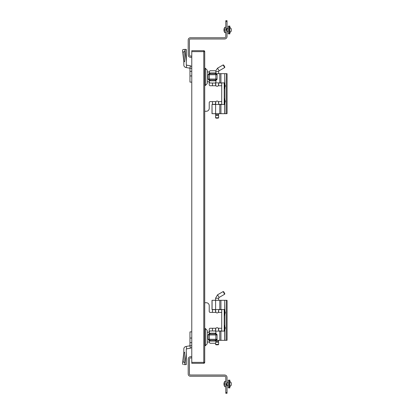 <?xml version="1.0" encoding="UTF-8"?>
<svg xmlns="http://www.w3.org/2000/svg" width="414" height="414" viewBox="0 0 414 414"><rect width="100%" height="100%" fill="white"/><g stroke="black" fill="none" stroke-linecap="round" stroke-linejoin="round"><path stroke-width="0.62" d="M226.556 340.329L226.556 300.316L227.027 300.316L227.027 340.329L216.036 340.329M224.761 309.537L224.761 300.316L212.004 300.316L212.004 309.537L224.993 309.537M224.761 300.316L224.993 311.131L225.444 312.632L224.993 314.138L224.993 326.511L225.444 328.012L224.993 329.518L224.993 340.329M226.556 300.316L224.993 300.316M224.993 331.107L215.43 331.107M220.941 331.107L220.941 340.329M220.941 300.316L220.941 309.537M215.963 341.271L218.633 341.271L218.633 340.329M215.57 331.107L215.57 329.089M215.57 311.556L215.57 309.537M215.57 300.316L215.57 298.246L217.552 294.804L223.136 291.58L224.667 294.235L224.812 293.702L223.674 291.725L223.136 291.58M218.318 341.271L218.318 342.243M218.633 344.401L218.24 344.795L215.958 344.795L215.57 344.401L218.633 344.401L218.633 342.243L215.88 342.181M224.533 325.451L224.533 330.579M224.993 330.579L224.993 325.451M224.761 328.012L225.444 328.012M224.533 310.07L224.533 315.194M224.993 315.194L224.993 310.07M224.761 312.632L225.444 312.632M212.48 83.038L212.48 85.745L210.208 85.745A0.978 0.978 0 0 1 209.23 84.766L209.23 81.806M215.57 104.328L215.896 101.611A1.625 1.625 0 0 1 218.307 101.611L221.718 101.611L221.718 83.023L218.727 83.023L218.307 85.745A1.625 1.625 0 0 1 215.896 85.745L215.57 83.023M221.718 101.611L221.718 104.328L218.633 104.328M204.723 111.262L206.301 111.262A2.929 2.929 0 0 0 209.23 108.328L209.23 102.584A0.978 0.978 0 0 1 210.208 101.611L215.896 101.611M215.477 103.195L215.477 104.328L212.48 104.328L212.48 101.611M218.307 101.611L218.727 104.328M215.083 83.023L215.477 83.023M226.556 113.684L226.556 73.671L227.027 73.671L227.027 113.684L212.004 113.684L212.004 104.463L212.077 113.684M220.941 73.671L220.941 82.893L224.761 82.893L224.761 73.671L216.036 73.671M224.761 73.671L224.993 84.482L225.444 85.988L224.993 87.489L224.993 99.862L225.444 101.368L224.993 102.869L224.993 113.684M226.556 73.671L224.993 73.671M224.993 104.463L212.077 104.463M220.941 104.463L220.941 113.684M215.43 82.893L220.941 82.893M215.57 113.684L215.57 114.621L218.633 114.621L218.633 113.684M215.57 104.463L215.57 102.444M215.57 84.911L215.57 82.893M215.611 71.022L217.552 68.16L223.136 64.936L224.667 67.591L224.812 67.058L223.674 65.081L223.136 64.936M218.318 114.621L218.318 115.599M218.633 115.599L215.57 115.599L215.57 117.757L218.633 117.757L218.633 115.599M215.57 117.757L215.958 118.145L218.24 118.145L218.633 117.757M224.533 98.806L224.533 103.93M224.993 103.93L224.993 98.806M224.761 101.368L225.444 101.368M224.533 83.421L224.533 88.549M224.993 88.549L224.993 83.421M225.444 85.988L224.761 85.988M205.334 85.496L207.181 83.654L207.181 70.111L205.334 68.269L205.334 85.496L204.723 85.496M213.52 79.959L215.373 79.959L215.099 80.839C214.892 83.752 214.892 83.752 215.099 80.839L210.162 80.839C210.364 83.742 210.364 83.742 210.162 80.839L209.888 79.959L209.396 79.959L209.396 74.727L208.17 74.727L208.17 79.038L209.091 79.959A0.921 0.9 90 0 1 208.195 79.038L215.86 79.038L215.86 73.806L216.16 73.806L209.096 73.806L209.888 73.806L210.162 72.926A0.921 0.595 -176.2 0 0 209.241 73.459A0.921 0.595 -176.2 0 0 209.241 73.521C209.448 70.98 209.448 70.98 209.241 73.521L209.22 73.806M209.22 79.959L209.241 80.244C209.448 82.784 209.448 82.784 209.241 80.244A0.921 0.595 176.2 0 0 209.241 80.306L209.396 82.112M210.162 80.839A0.921 0.595 176.2 0 1 209.241 80.306L209.137 79.504M209.396 71.653L209.137 74.261M216.041 73.806L216.015 73.521A0.921 0.595 176.2 0 0 216.015 73.459A0.921 0.595 176.2 0 0 215.099 72.926C214.892 70.013 214.892 70.013 215.099 72.926L210.162 72.926C210.364 70.023 210.364 70.023 210.162 72.926L210.162 72.931M209.396 79.959L215.86 79.959L215.86 79.038L217.091 79.038L216.16 79.959A0.921 0.9 -90 0 0 217.06 79.038L217.091 74.727L209.396 74.727L209.396 73.806L209.096 73.806A0.921 0.9 90 0 0 208.195 74.727L209.091 73.806M215.099 72.926L215.373 73.806M216.041 79.959L216.015 80.244C215.808 82.784 215.808 82.784 216.015 80.244A0.921 0.595 -176.2 0 1 216.015 80.306L216.015 80.306A0.921 0.595 -176.2 0 1 215.099 80.839M215.86 82.112L215.979 80.782M215.86 71.653L216.015 73.459C215.813 70.033 215.813 71.472 214.938 70.727L210.11 70.753L209.479 71.27L209.365 71.958L207.181 71.958M216.015 73.521C215.808 70.98 215.808 70.98 216.015 73.521L216.015 73.521M205.334 345.731L207.181 343.889L207.181 330.346L205.334 328.504L205.334 345.731L204.723 345.731M209.22 340.194L209.241 340.479C209.448 343.02 209.448 343.02 209.241 340.479A0.921 0.595 176.2 0 0 209.241 340.541L209.241 340.541C209.458 343.993 209.401 342.466 210.322 343.273L215.145 343.247L215.777 342.73L215.911 341.84M209.888 334.041L210.162 333.161A0.921 0.595 -176.2 0 0 209.241 333.694A0.921 0.595 -176.2 0 0 209.241 333.756C209.448 331.216 209.448 331.216 209.241 333.756L209.22 334.041M215.88 332.069L215.678 331.335L215.104 330.977L210.322 330.962C209.468 330.962 209.111 331.873 209.241 333.694L209.137 334.496M210.162 333.161C210.364 330.258 210.364 330.258 210.162 333.161L215.099 333.161L215.373 334.041M215.373 340.194L215.099 341.074C214.892 343.987 214.892 343.987 215.099 341.074L210.162 341.074C210.364 343.977 210.364 343.977 210.162 341.074A0.921 0.595 176.2 0 1 209.241 340.541L209.137 339.739M210.162 341.074L209.888 340.194M209.096 334.041L216.16 334.041A0.921 0.9 -90 0 1 217.06 334.962L208.195 334.962A0.921 0.9 90 0 1 209.096 334.041L208.17 334.962L208.17 339.273L209.396 339.273L209.396 334.041M215.099 333.161C214.892 330.248 214.892 330.248 215.099 333.161A0.921 0.595 176.2 0 1 216.015 333.694L215.86 331.888M215.86 334.041L215.86 340.194L209.096 340.194A0.921 0.9 90 0 1 208.195 339.273L209.091 340.194L209.396 340.194L209.396 339.273L217.091 339.273L216.16 340.194A0.921 0.9 -90 0 0 217.06 339.273L217.065 334.755L216.16 334.041L217.091 334.962M216.041 334.041L216.015 333.756A0.921 0.595 176.2 0 0 216.015 333.694L216.118 334.496L216.015 333.694M216.015 333.756C215.808 331.216 215.808 331.216 216.015 333.756L216.015 333.746M216.041 340.194L216.015 340.479C215.808 343.02 215.808 343.02 216.015 340.479A0.921 0.595 -176.2 0 1 216.015 340.541L216.015 340.541A0.921 0.595 -176.2 0 1 215.099 341.074M191.78 357.913L190.668 357.913A1.252 1.252 0 0 0 189.421 359.161L189.421 374.033A0.978 0.978 0 0 0 190.393 375.012L224.585 375.012A2.443 2.443 0 0 1 227.027 377.454L227.027 393.3L225.806 393.3L225.806 385.289L227.027 385.289M227.027 383.726L225.806 383.726L225.806 377.454A1.221 1.221 0 0 0 224.585 376.233L190.393 376.233A2.194 2.194 0 0 1 188.199 374.033L188.199 359.161A2.468 2.468 0 0 1 190.668 356.692L191.78 356.692M225.806 383.726L225.806 385.289M225.806 384.508L227.027 384.508M225.806 381.361L224.554 381.361L224.554 386.676L225.806 386.676M224.554 381.361L224.554 386.676M224.398 382.376L224.398 385.662M227.027 21.481L225.806 21.481L225.806 20.7L227.027 20.7L227.027 36.546A2.443 2.443 0 0 1 224.585 38.988L190.393 38.988A0.978 0.978 0 0 0 189.421 39.967L189.421 54.839A1.252 1.252 0 0 0 190.668 56.087L191.78 56.087M225.806 21.481L225.806 36.546A1.221 1.221 0 0 1 224.585 37.767L190.393 37.767A2.194 2.194 0 0 0 188.199 39.967L188.199 54.839A2.468 2.468 0 0 0 190.668 57.308L191.78 57.308M227.027 29.492L225.806 29.492M225.806 27.324L224.554 27.324L224.554 32.639L225.806 32.639M224.554 27.324L224.554 32.639M224.398 28.338L224.398 31.624M229.853 29.984L229.853 33.891L229.201 33.891L229.201 26.072L229.853 26.072L229.853 29.984M229.201 26.154L228.243 26.154L228.243 33.813L229.201 33.813M229.853 384.016L229.853 387.928L229.201 387.928L229.201 380.109L229.853 380.109L229.853 384.016M229.201 380.187L228.243 380.187L228.243 387.846L229.201 387.846M224.398 28.659L223.995 28.732L223.995 31.231L224.398 31.304M231.338 30.527L231.338 29.435M224.398 382.696L223.995 382.769L223.995 385.268L224.398 385.341M231.338 384.565L231.338 383.473M209.23 332.194L209.23 329.233A0.978 0.978 0 0 1 210.208 328.255L212.48 328.255L212.48 330.962M215.083 330.977L215.477 330.977L215.896 328.255A1.625 1.625 0 0 1 218.307 328.255L218.727 330.977L221.718 330.977L221.718 309.672L218.727 309.672L218.307 312.389A1.625 1.625 0 0 1 215.896 312.389L215.477 309.672L212.48 309.672L212.48 312.389L210.208 312.389A0.978 0.978 0 0 1 209.23 311.416L209.23 305.672A2.929 2.929 0 0 0 206.301 302.737L204.723 302.737M215.477 310.805L215.57 309.672M215.57 330.977L215.477 329.839M191.78 51.631L191.78 50.694L203.781 50.694A0.937 0.937 0 0 1 204.723 51.631L204.723 362.369A0.937 0.937 0 0 1 203.781 363.306L191.78 363.306L191.78 362.369L203.781 362.369L203.781 51.631L191.78 51.631L191.78 362.369M183.826 352.288L184.613 352.288L183.992 362.131L184.944 363.389L186.181 353.965L186.29 348.981L186.652 348.867L186.228 346.446L185.912 346.497A2.525 2.525 0 0 0 183.826 348.981L183.826 352.728L182.662 361.96A2.463 0.652 -82.5 0 0 182.988 364.439L182.988 364.439A2.463 0.652 -82.5 0 0 183.004 364.439L182.988 364.439M183.826 364.548L184.163 364.594M184.944 363.389A2.463 0.652 -82.5 0 0 185.167 364.61L184.287 364.61M184.587 352.826L183.826 352.728M185.167 364.61L186.29 364.61L186.29 352.288M186.228 346.446L189.912 345.793L190.342 348.215L191.78 347.418M186.652 348.867L190.342 348.215M186.29 364.594L186.181 353.965M191.78 345.731L189.912 345.793M189.964 345.731L189.964 331.888L191.78 331.888M191.78 342.657L189.964 342.657M186.228 67.554L189.912 68.207L190.342 65.785L186.652 65.133L186.228 67.554L185.912 67.503A2.525 2.525 0 0 1 183.826 65.019L183.826 61.272L182.662 52.04A2.463 0.652 -97.5 0 1 182.988 49.561L182.988 49.561A2.463 0.652 -97.5 0 1 183.004 49.561L185.167 49.39A2.463 0.652 -97.5 0 0 184.944 50.611L186.29 61.712L186.29 49.406L185.167 49.39M184.163 49.406L183.826 49.452M186.652 65.133L186.29 65.019L186.29 61.712M184.944 50.611L183.992 51.869L184.613 61.712L183.826 61.712M183.826 61.272L184.587 61.174M189.912 68.207L191.78 68.269M191.78 66.582L190.342 65.785M189.964 68.269L189.964 71.343L191.78 71.343M191.78 82.112L189.964 82.112L189.964 71.343M224.761 340.329L224.761 331.107M215.611 309.537L215.611 300.316M212.077 300.316L212.077 309.537M224.212 331.107L224.212 309.537M218.633 300.316L218.633 298.246L215.57 298.246M218.633 298.246L219.084 297.459L217.552 294.804M221.718 85.745L218.307 85.745M215.896 85.745L212.48 85.745M215.611 113.684L215.611 104.463M224.761 113.684L224.761 104.463M224.212 104.463L224.212 82.893M218.633 73.671L218.633 71.596L215.86 71.596M218.633 71.596L219.084 70.815L217.552 68.16M217.06 74.727L216.165 73.806A0.921 0.9 -90 0 1 217.06 74.727M227.027 392.519L225.806 392.519M227.027 30.274L225.806 30.274M225.806 28.711L227.027 28.711M229.853 32.323L229.853 27.64M229.853 386.36L229.853 381.677M212.48 328.255L215.896 328.255M218.307 328.255L221.718 328.255M221.718 312.389L218.307 312.389M215.896 312.389L212.48 312.389M203.781 50.694L203.781 51.631L204.723 51.631A0.937 0.937 0 0 0 203.781 50.694M204.723 362.369L203.781 362.369L203.781 363.306M183.992 362.131L182.662 361.96M189.964 338.057L191.78 338.057M182.662 52.04L183.992 51.869M186.181 49.39L186.181 60.035M189.964 75.943L191.78 75.943M219.803 331.107L219.803 340.329M219.803 300.316L219.803 309.537M218.633 331.107L218.633 329.089M218.633 311.556L218.633 309.537M219.084 297.459L224.667 294.235M215.57 343.02L215.57 344.401M219.803 104.463L219.803 113.684M219.803 73.671L219.803 82.893M218.633 104.463L218.633 102.444M218.633 84.911L218.633 82.893M215.88 114.621L215.88 115.599M219.084 70.815L224.667 67.591M205.334 68.269L204.723 68.269M216.004 80.513L216.015 80.306C215.823 83.39 215.901 82.365 214.938 83.038L210.105 83.012L209.479 82.489L209.365 81.806L207.181 81.806M209.365 81.806L209.401 82.21M217.091 79.038L216.165 79.959M217.091 74.727L216.165 73.806M205.334 328.504L204.723 328.504M209.241 333.694L209.401 331.79L209.365 332.194L207.181 332.194M209.396 342.347L209.365 342.042L207.181 342.042M216.118 339.739L216.015 340.541L216.118 339.739M215.86 342.347L216.015 340.541M217.091 339.273L216.165 340.194M228.243 28.654L227.027 28.654M228.243 31.309L227.027 31.309M230.024 27.484L231.338 28.887M230.024 32.478L231.338 31.076M228.243 382.691L227.027 382.691M228.243 385.346L227.027 385.346M230.024 381.522L231.338 382.924M230.024 386.516L231.338 385.113M182.988 49.561L184.282 49.39"/></g></svg>
